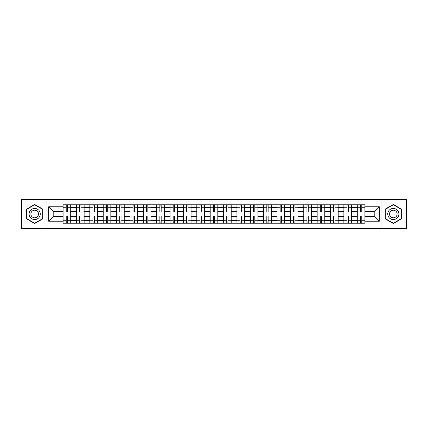 <?xml version="1.0" encoding="UTF-8"?>
<svg xmlns="http://www.w3.org/2000/svg" width="428" height="428" viewBox="0 0 428 428"><rect width="100%" height="100%" fill="white"/><g stroke="black" fill="none" stroke-linecap="round" stroke-linejoin="round"><path stroke-width="0.64" d="M381.059 228.702L406.6 228.702L406.6 199.298L21.4 199.298L21.4 228.702L381.059 228.702L381.059 199.298M76.43 223.213L76.43 207.398L70.77 207.398L70.77 223.213M70.77 207.398L70.77 204.787M76.43 207.398L76.43 204.787M84.145 204.787L84.145 223.213M89.8 223.213L89.8 204.787M97.514 204.787L97.514 223.213M103.169 223.213L103.169 204.787M110.884 204.787L110.884 223.213M116.544 223.213L116.544 204.787M124.259 204.787L124.259 223.213M129.914 223.213L129.914 204.787M137.629 204.787L137.629 223.213M143.284 223.213L143.284 204.787M150.998 204.787L150.998 223.213M156.659 223.213L156.659 204.787M164.373 204.787L164.373 223.213M170.028 223.213L170.028 204.787M177.743 204.787L177.743 223.213M183.398 223.213L183.398 204.787M191.113 204.787L191.113 223.213M196.773 223.213L196.773 204.787M204.488 204.787L204.488 223.213M210.143 223.213L210.143 204.787M217.857 204.787L217.857 223.213M223.512 223.213L223.512 204.787M231.227 204.787L231.227 223.213M236.887 223.213L236.887 204.787M244.602 204.787L244.602 223.213M250.257 223.213L250.257 204.787M257.972 204.787L257.972 223.213M263.627 223.213L263.627 204.787M271.341 204.787L271.341 223.213M277.002 223.213L277.002 204.787M284.716 204.787L284.716 223.213M290.371 223.213L290.371 204.787M298.086 204.787L298.086 223.213M303.741 223.213L303.741 204.787M311.456 204.787L311.456 223.213M317.116 223.213L317.116 204.787M324.831 204.787L324.831 223.213M330.486 223.213L330.486 204.787M338.2 204.787L338.2 223.213M343.855 223.213L343.855 204.787M351.57 204.787L351.57 223.213M357.23 223.213L357.23 204.787M357.23 216.659L351.57 216.659M343.855 216.659L338.2 216.659M330.486 216.659L324.831 216.659M317.116 216.659L311.456 216.659M303.741 216.659L298.086 216.659M290.371 216.659L284.716 216.659M277.002 216.659L271.341 216.659M263.627 216.659L257.972 216.659M250.257 216.659L244.602 216.659M236.887 216.659L231.227 216.659M223.512 216.659L217.857 216.659M210.143 216.659L204.488 216.659M196.773 216.659L191.113 216.659M183.398 216.659L177.743 216.659M170.028 216.659L164.373 216.659M156.659 216.659L150.998 216.659M143.284 216.659L137.629 216.659M129.914 216.659L124.259 216.659M116.544 216.659L110.884 216.659M103.169 216.659L97.514 216.659M89.8 216.659L84.145 216.659M76.43 216.659L70.77 216.659M357.23 211.341L351.57 211.341M343.855 211.341L338.2 211.341M330.486 211.341L324.831 211.341M317.116 211.341L311.456 211.341M303.741 211.341L298.086 211.341M290.371 211.341L284.716 211.341M277.002 211.341L271.341 211.341M263.627 211.341L257.972 211.341M250.257 211.341L244.602 211.341M236.887 211.341L231.227 211.341M223.512 211.341L217.857 211.341M210.143 211.341L204.488 211.341M196.773 211.341L191.113 211.341M183.398 211.341L177.743 211.341M170.028 211.341L164.373 211.341M156.659 211.341L150.998 211.341M143.284 211.341L137.629 211.341M129.914 211.341L124.259 211.341M116.544 211.341L110.884 211.341M103.169 211.341L97.514 211.341M89.8 211.341L84.145 211.341M76.43 211.341L70.77 211.341M53.2 216.659L63.055 216.659L63.055 211.341L53.2 211.341L53.2 216.659L48.658 221.201L48.658 206.799L63.055 206.799L63.055 211.341M364.945 211.341L364.945 216.659L374.8 216.659L374.8 211.341L364.945 211.341L364.945 204.787L63.055 204.787L63.055 206.799M364.945 206.799L379.342 206.799L379.342 221.201L364.945 221.201L364.945 216.659M63.055 216.659L63.055 223.213L364.945 223.213L364.945 221.201M63.055 221.201L48.658 221.201M46.941 228.702L46.941 199.298M42.955 209.222L34.684 204.45L26.413 209.222L26.413 218.778L34.684 223.55L42.955 218.778L42.955 209.222M401.587 209.222L393.316 204.45L385.045 209.222L385.045 218.778L393.316 223.55L401.587 218.778L401.587 209.222M67.603 221.929L66.228 221.929M66.228 206.071L67.603 206.071M80.972 221.929L79.603 221.929M79.603 206.071L80.972 206.071M94.342 221.929L92.972 221.929M92.972 206.071L94.342 206.071M107.717 221.929L106.342 221.929M106.342 206.071L107.717 206.071M121.087 221.929L119.717 221.929M119.717 206.071L121.087 206.071M134.456 221.929L133.087 221.929M133.087 206.071L134.456 206.071M147.831 221.929L146.456 221.929M146.456 206.071L147.831 206.071M161.201 221.929L159.826 221.929M159.826 206.071L161.201 206.071M174.571 221.929L173.201 221.929M173.201 206.071L174.571 206.071M187.946 221.929L186.571 221.929M186.571 206.071L187.946 206.071M201.315 221.929L199.94 221.929M199.94 206.071L201.315 206.071M214.685 221.929L213.315 221.929M213.315 206.071L214.685 206.071M228.06 221.929L226.685 221.929M226.685 206.071L228.06 206.071M241.429 221.929L240.055 221.929M240.055 206.071L241.429 206.071M254.799 221.929L253.43 221.929M253.43 206.071L254.799 206.071M268.174 221.929L266.799 221.929M266.799 206.071L268.174 206.071M281.544 221.929L280.169 221.929M280.169 206.071L281.544 206.071M294.913 221.929L293.544 221.929M293.544 206.071L294.913 206.071M308.283 221.929L306.913 221.929M306.913 206.071L308.283 206.071M321.658 221.929L320.283 221.929M320.283 206.071L321.658 206.071M335.028 221.929L333.658 221.929M333.658 206.071L335.028 206.071M348.397 221.929L347.028 221.929M347.028 206.071L348.397 206.071M361.772 221.929L360.397 221.929M360.397 206.071L361.772 206.071M48.658 206.799L53.2 211.341M374.8 216.659L379.342 221.201M374.8 211.341L379.342 206.799M70.727 223.213L70.727 211.983L67.603 211.983L67.603 204.787M66.228 204.787L66.228 211.983L63.098 211.983L63.098 204.787M70.727 211.983L70.727 204.787M63.098 223.213L63.098 216.017L66.228 216.017L66.228 223.213M67.603 223.213L67.603 216.017L70.727 216.017M66.228 210.1L67.603 210.1M63.098 216.017L63.098 211.983M67.603 217.9L66.228 217.9M67.603 222.1L66.228 222.1M66.228 219.013L67.603 219.013M67.603 208.987L66.228 208.987M66.228 205.9L67.603 205.9M29.858 216.787A5.569 5.569 0 0 0 37.471 218.826A5.569 5.569 0 0 0 39.51 211.213A5.569 5.569 0 0 0 31.902 209.174A5.569 5.569 0 0 0 29.858 216.787M31.383 215.905A3.815 3.815 0 0 0 36.594 217.301A3.815 3.815 0 0 0 37.99 212.095A3.815 3.815 0 0 0 32.779 210.699A3.815 3.815 0 0 0 31.383 215.905M34.684 204.745L42.698 209.372L42.698 218.628L34.684 223.256L26.67 218.628L26.67 209.372L34.684 204.745M388.49 216.787A5.569 5.569 0 0 0 396.098 218.826A5.569 5.569 0 0 0 398.142 211.213A5.569 5.569 0 0 0 390.529 209.174A5.569 5.569 0 0 0 388.49 216.787M390.01 215.905A3.815 3.815 0 0 0 395.221 217.301A3.815 3.815 0 0 0 396.617 212.095A3.815 3.815 0 0 0 391.406 210.699A3.815 3.815 0 0 0 390.01 215.905M393.316 204.745L401.33 209.372L401.33 218.628L393.316 223.256L385.302 218.628L385.302 209.372L393.316 204.745M84.102 223.213L84.102 211.983L80.972 211.983L80.972 204.787M79.603 204.787L79.603 211.983L76.473 211.983L76.473 204.787M84.102 211.983L84.102 204.787M76.473 223.213L76.473 216.017L79.603 216.017L79.603 223.213M80.972 223.213L80.972 216.017L84.102 216.017M79.603 210.1L80.972 210.1M76.473 216.017L76.473 211.983M80.972 217.9L79.603 217.9M80.972 222.1L79.603 222.1M79.603 219.013L80.972 219.013M80.972 208.987L79.603 208.987M79.603 205.9L80.972 205.9M97.472 223.213L97.472 211.983L94.342 211.983L94.342 204.787M92.972 204.787L92.972 211.983L89.843 211.983L89.843 204.787M97.472 211.983L97.472 204.787M89.843 223.213L89.843 216.017L92.972 216.017L92.972 223.213M94.342 223.213L94.342 216.017L97.472 216.017M92.972 210.1L94.342 210.1M89.843 216.017L89.843 211.983M94.342 217.9L92.972 217.9M94.342 222.1L92.972 222.1M92.972 219.013L94.342 219.013M94.342 208.987L92.972 208.987M92.972 205.9L94.342 205.9M110.841 223.213L110.841 211.983L107.717 211.983L107.717 204.787M106.342 204.787L106.342 211.983L103.212 211.983L103.212 204.787M110.841 211.983L110.841 204.787M103.212 223.213L103.212 216.017L106.342 216.017L106.342 223.213M107.717 223.213L107.717 216.017L110.841 216.017M106.342 210.1L107.717 210.1M103.212 216.017L103.212 211.983M107.717 217.9L106.342 217.9M107.717 222.1L106.342 222.1M106.342 219.013L107.717 219.013M107.717 208.987L106.342 208.987M106.342 205.9L107.717 205.9M124.216 223.213L124.216 211.983L121.087 211.983L121.087 204.787M119.717 204.787L119.717 211.983L116.587 211.983L116.587 204.787M124.216 211.983L124.216 204.787M116.587 223.213L116.587 216.017L119.717 216.017L119.717 223.213M121.087 223.213L121.087 216.017L124.216 216.017M119.717 210.1L121.087 210.1M116.587 216.017L116.587 211.983M121.087 217.9L119.717 217.9M121.087 222.1L119.717 222.1M119.717 219.013L121.087 219.013M121.087 208.987L119.717 208.987M119.717 205.9L121.087 205.9M137.586 223.213L137.586 211.983L134.456 211.983L134.456 204.787M133.087 204.787L133.087 211.983L129.957 211.983L129.957 204.787M137.586 211.983L137.586 204.787M129.957 223.213L129.957 216.017L133.087 216.017L133.087 223.213M134.456 223.213L134.456 216.017L137.586 216.017M133.087 210.1L134.456 210.1M129.957 216.017L129.957 211.983M134.456 217.9L133.087 217.9M134.456 222.1L133.087 222.1M133.087 219.013L134.456 219.013M134.456 208.987L133.087 208.987M133.087 205.9L134.456 205.9M150.956 223.213L150.956 211.983L147.831 211.983L147.831 204.787M146.456 204.787L146.456 211.983L143.327 211.983L143.327 204.787M150.956 211.983L150.956 204.787M143.327 223.213L143.327 216.017L146.456 216.017L146.456 223.213M147.831 223.213L147.831 216.017L150.956 216.017M146.456 210.1L147.831 210.1M143.327 216.017L143.327 211.983M147.831 217.9L146.456 217.9M147.831 222.1L146.456 222.1M146.456 219.013L147.831 219.013M147.831 208.987L146.456 208.987M146.456 205.9L147.831 205.9M164.331 223.213L164.331 211.983L161.201 211.983L161.201 204.787M159.826 204.787L159.826 211.983L156.702 211.983L156.702 204.787M164.331 211.983L164.331 204.787M156.702 223.213L156.702 216.017L159.826 216.017L159.826 223.213M161.201 223.213L161.201 216.017L164.331 216.017M159.826 210.1L161.201 210.1M156.702 216.017L156.702 211.983M161.201 217.9L159.826 217.9M161.201 222.1L159.826 222.1M159.826 219.013L161.201 219.013M161.201 208.987L159.826 208.987M159.826 205.9L161.201 205.9M177.7 223.213L177.7 211.983L174.571 211.983L174.571 204.787M173.201 204.787L173.201 211.983L170.071 211.983L170.071 204.787M177.7 211.983L177.7 204.787M170.071 223.213L170.071 216.017L173.201 216.017L173.201 223.213M174.571 223.213L174.571 216.017L177.7 216.017M173.201 210.1L174.571 210.1M170.071 216.017L170.071 211.983M174.571 217.9L173.201 217.9M174.571 222.1L173.201 222.1M173.201 219.013L174.571 219.013M174.571 208.987L173.201 208.987M173.201 205.9L174.571 205.9M191.07 223.213L191.07 211.983L187.946 211.983L187.946 204.787M186.571 204.787L186.571 211.983L183.441 211.983L183.441 204.787M191.07 211.983L191.07 204.787M183.441 223.213L183.441 216.017L186.571 216.017L186.571 223.213M187.946 223.213L187.946 216.017L191.07 216.017M186.571 210.1L187.946 210.1M183.441 216.017L183.441 211.983M187.946 217.9L186.571 217.9M187.946 222.1L186.571 222.1M186.571 219.013L187.946 219.013M187.946 208.987L186.571 208.987M186.571 205.9L187.946 205.9M204.445 223.213L204.445 211.983L201.315 211.983L201.315 204.787M199.94 204.787L199.94 211.983L196.816 211.983L196.816 204.787M204.445 211.983L204.445 204.787M196.816 223.213L196.816 216.017L199.94 216.017L199.94 223.213M201.315 223.213L201.315 216.017L204.445 216.017M199.94 210.1L201.315 210.1M196.816 216.017L196.816 211.983M201.315 217.9L199.94 217.9M201.315 222.1L199.94 222.1M199.94 219.013L201.315 219.013M201.315 208.987L199.94 208.987M199.94 205.9L201.315 205.9M217.815 223.213L217.815 211.983L214.685 211.983L214.685 204.787M213.315 204.787L213.315 211.983L210.185 211.983L210.185 204.787M217.815 211.983L217.815 204.787M210.185 223.213L210.185 216.017L213.315 216.017L213.315 223.213M214.685 223.213L214.685 216.017L217.815 216.017M213.315 210.1L214.685 210.1M210.185 216.017L210.185 211.983M214.685 217.9L213.315 217.9M214.685 222.1L213.315 222.1M213.315 219.013L214.685 219.013M214.685 208.987L213.315 208.987M213.315 205.9L214.685 205.9M231.184 223.213L231.184 211.983L228.06 211.983L228.06 204.787M226.685 204.787L226.685 211.983L223.555 211.983L223.555 204.787M231.184 211.983L231.184 204.787M223.555 223.213L223.555 216.017L226.685 216.017L226.685 223.213M228.06 223.213L228.06 216.017L231.184 216.017M226.685 210.1L228.06 210.1M223.555 216.017L223.555 211.983M228.06 217.9L226.685 217.9M228.06 222.1L226.685 222.1M226.685 219.013L228.06 219.013M228.06 208.987L226.685 208.987M226.685 205.9L228.06 205.9M244.559 223.213L244.559 211.983L241.429 211.983L241.429 204.787M240.055 204.787L240.055 211.983L236.93 211.983L236.93 204.787M244.559 211.983L244.559 204.787M236.93 223.213L236.93 216.017L240.055 216.017L240.055 223.213M241.429 223.213L241.429 216.017L244.559 216.017M240.055 210.1L241.429 210.1M236.93 216.017L236.93 211.983M241.429 217.9L240.055 217.9M241.429 222.1L240.055 222.1M240.055 219.013L241.429 219.013M241.429 208.987L240.055 208.987M240.055 205.9L241.429 205.9M257.929 223.213L257.929 211.983L254.799 211.983L254.799 204.787M253.43 204.787L253.43 211.983L250.3 211.983L250.3 204.787M257.929 211.983L257.929 204.787M250.3 223.213L250.3 216.017L253.43 216.017L253.43 223.213M254.799 223.213L254.799 216.017L257.929 216.017M253.43 210.1L254.799 210.1M250.3 216.017L250.3 211.983M254.799 217.9L253.43 217.9M254.799 222.1L253.43 222.1M253.43 219.013L254.799 219.013M254.799 208.987L253.43 208.987M253.43 205.9L254.799 205.9M271.299 223.213L271.299 211.983L268.174 211.983L268.174 204.787M266.799 204.787L266.799 211.983L263.669 211.983L263.669 204.787M271.299 211.983L271.299 204.787M263.669 223.213L263.669 216.017L266.799 216.017L266.799 223.213M268.174 223.213L268.174 216.017L271.299 216.017M266.799 210.1L268.174 210.1M263.669 216.017L263.669 211.983M268.174 217.9L266.799 217.9M268.174 222.1L266.799 222.1M266.799 219.013L268.174 219.013M268.174 208.987L266.799 208.987M266.799 205.9L268.174 205.9M284.674 223.213L284.674 211.983L281.544 211.983L281.544 204.787M280.169 204.787L280.169 211.983L277.044 211.983L277.044 204.787M284.674 211.983L284.674 204.787M277.044 223.213L277.044 216.017L280.169 216.017L280.169 223.213M281.544 223.213L281.544 216.017L284.674 216.017M280.169 210.1L281.544 210.1M277.044 216.017L277.044 211.983M281.544 217.9L280.169 217.9M281.544 222.1L280.169 222.1M280.169 219.013L281.544 219.013M281.544 208.987L280.169 208.987M280.169 205.9L281.544 205.9M298.043 223.213L298.043 211.983L294.913 211.983L294.913 204.787M293.544 204.787L293.544 211.983L290.414 211.983L290.414 204.787M298.043 211.983L298.043 204.787M290.414 223.213L290.414 216.017L293.544 216.017L293.544 223.213M294.913 223.213L294.913 216.017L298.043 216.017M293.544 210.1L294.913 210.1M290.414 216.017L290.414 211.983M294.913 217.9L293.544 217.9M294.913 222.1L293.544 222.1M293.544 219.013L294.913 219.013M294.913 208.987L293.544 208.987M293.544 205.9L294.913 205.9M311.413 223.213L311.413 211.983L308.283 211.983L308.283 204.787M306.913 204.787L306.913 211.983L303.784 211.983L303.784 204.787M311.413 211.983L311.413 204.787M303.784 223.213L303.784 216.017L306.913 216.017L306.913 223.213M308.283 223.213L308.283 216.017L311.413 216.017M306.913 210.1L308.283 210.1M303.784 216.017L303.784 211.983M308.283 217.9L306.913 217.9M308.283 222.1L306.913 222.1M306.913 219.013L308.283 219.013M308.283 208.987L306.913 208.987M306.913 205.9L308.283 205.9M324.788 223.213L324.788 211.983L321.658 211.983L321.658 204.787M320.283 204.787L320.283 211.983L317.159 211.983L317.159 204.787M324.788 211.983L324.788 204.787M317.159 223.213L317.159 216.017L320.283 216.017L320.283 223.213M321.658 223.213L321.658 216.017L324.788 216.017M320.283 210.1L321.658 210.1M317.159 216.017L317.159 211.983M321.658 217.9L320.283 217.9M321.658 222.1L320.283 222.1M320.283 219.013L321.658 219.013M321.658 208.987L320.283 208.987M320.283 205.9L321.658 205.9M338.157 223.213L338.157 211.983L335.028 211.983L335.028 204.787M333.658 204.787L333.658 211.983L330.528 211.983L330.528 204.787M338.157 211.983L338.157 204.787M330.528 223.213L330.528 216.017L333.658 216.017L333.658 223.213M335.028 223.213L335.028 216.017L338.157 216.017M333.658 210.1L335.028 210.1M330.528 216.017L330.528 211.983M335.028 217.9L333.658 217.9M335.028 222.1L333.658 222.1M333.658 219.013L335.028 219.013M335.028 208.987L333.658 208.987M333.658 205.9L335.028 205.9M351.527 223.213L351.527 211.983L348.397 211.983L348.397 204.787M347.028 204.787L347.028 211.983L343.898 211.983L343.898 204.787M351.527 211.983L351.527 204.787M343.898 223.213L343.898 216.017L347.028 216.017L347.028 223.213M348.397 223.213L348.397 216.017L351.527 216.017M347.028 210.1L348.397 210.1M343.898 216.017L343.898 211.983M348.397 217.9L347.028 217.9M348.397 222.1L347.028 222.1M347.028 219.013L348.397 219.013M348.397 208.987L347.028 208.987M347.028 205.9L348.397 205.9M364.902 223.213L364.902 211.983L361.772 211.983L361.772 204.787M360.397 204.787L360.397 211.983L357.273 211.983L357.273 204.787M364.902 211.983L364.902 204.787M357.273 223.213L357.273 216.017L360.397 216.017L360.397 223.213M361.772 223.213L361.772 216.017L364.902 216.017M360.397 210.1L361.772 210.1M357.273 216.017L357.273 211.983M361.772 217.9L360.397 217.9M361.772 222.1L360.397 222.1M360.397 219.013L361.772 219.013M361.772 208.987L360.397 208.987M360.397 205.9L361.772 205.9M343.855 207.398L338.2 207.398M330.486 207.398L324.831 207.398M317.116 207.398L311.456 207.398M303.741 207.398L298.086 207.398M290.371 207.398L284.716 207.398M277.002 207.398L271.341 207.398M263.627 207.398L257.972 207.398M250.257 207.398L244.602 207.398M236.887 207.398L231.227 207.398M223.512 207.398L217.857 207.398M210.143 207.398L204.488 207.398M196.773 207.398L191.113 207.398M183.398 207.398L177.743 207.398M170.028 207.398L164.373 207.398M156.659 207.398L150.998 207.398M143.284 207.398L137.629 207.398M129.914 207.398L124.259 207.398M116.544 207.398L110.884 207.398M103.169 207.398L97.514 207.398M89.8 207.398L84.145 207.398M357.23 207.398L351.57 207.398M343.855 220.602L338.2 220.602M330.486 220.602L324.831 220.602M317.116 220.602L311.456 220.602M303.741 220.602L298.086 220.602M290.371 220.602L284.716 220.602M277.002 220.602L271.341 220.602M263.627 220.602L257.972 220.602M250.257 220.602L244.602 220.602M236.887 220.602L231.227 220.602M223.512 220.602L217.857 220.602M210.143 220.602L204.488 220.602M196.773 220.602L191.113 220.602M183.398 220.602L177.743 220.602M170.028 220.602L164.373 220.602M156.659 220.602L150.998 220.602M143.284 220.602L137.629 220.602M129.914 220.602L124.259 220.602M116.544 220.602L110.884 220.602M103.169 220.602L97.514 220.602M89.8 220.602L84.145 220.602M76.43 220.602L70.77 220.602M357.23 220.602L351.57 220.602M70.727 207.741L67.603 207.741M66.228 207.741L63.098 207.741M66.228 207.858L63.098 207.858M66.228 220.142L63.098 220.142M66.228 220.26L63.098 220.26M70.727 220.26L67.603 220.26M70.727 207.858L67.603 207.858M70.727 220.142L67.603 220.142M84.102 207.741L80.972 207.741M79.603 207.741L76.473 207.741M79.603 207.858L76.473 207.858M79.603 220.142L76.473 220.142M79.603 220.26L76.473 220.26M84.102 220.26L80.972 220.26M84.102 207.858L80.972 207.858M84.102 220.142L80.972 220.142M97.472 207.741L94.342 207.741M92.972 207.741L89.843 207.741M92.972 207.858L89.843 207.858M92.972 220.142L89.843 220.142M92.972 220.26L89.843 220.26M97.472 220.26L94.342 220.26M97.472 207.858L94.342 207.858M97.472 220.142L94.342 220.142M110.841 207.741L107.717 207.741M106.342 207.741L103.212 207.741M106.342 207.858L103.212 207.858M106.342 220.142L103.212 220.142M106.342 220.26L103.212 220.26M110.841 220.26L107.717 220.26M110.841 207.858L107.717 207.858M110.841 220.142L107.717 220.142M124.216 207.741L121.087 207.741M119.717 207.741L116.587 207.741M119.717 207.858L116.587 207.858M119.717 220.142L116.587 220.142M119.717 220.26L116.587 220.26M124.216 220.26L121.087 220.26M124.216 207.858L121.087 207.858M124.216 220.142L121.087 220.142M137.586 207.741L134.456 207.741M133.087 207.741L129.957 207.741M133.087 207.858L129.957 207.858M133.087 220.142L129.957 220.142M133.087 220.26L129.957 220.26M137.586 220.26L134.456 220.26M137.586 207.858L134.456 207.858M137.586 220.142L134.456 220.142M150.956 207.741L147.831 207.741M146.456 207.741L143.327 207.741M146.456 207.858L143.327 207.858M146.456 220.142L143.327 220.142M146.456 220.26L143.327 220.26M150.956 220.26L147.831 220.26M150.956 207.858L147.831 207.858M150.956 220.142L147.831 220.142M164.331 207.741L161.201 207.741M159.826 207.741L156.702 207.741M159.826 207.858L156.702 207.858M159.826 220.142L156.702 220.142M159.826 220.26L156.702 220.26M164.331 220.26L161.201 220.26M164.331 207.858L161.201 207.858M164.331 220.142L161.201 220.142M177.7 207.741L174.571 207.741M173.201 207.741L170.071 207.741M173.201 207.858L170.071 207.858M173.201 220.142L170.071 220.142M173.201 220.26L170.071 220.26M177.7 220.26L174.571 220.26M177.7 207.858L174.571 207.858M177.7 220.142L174.571 220.142M191.07 207.741L187.946 207.741M186.571 207.741L183.441 207.741M186.571 207.858L183.441 207.858M186.571 220.142L183.441 220.142M186.571 220.26L183.441 220.26M191.07 220.26L187.946 220.26M191.07 207.858L187.946 207.858M191.07 220.142L187.946 220.142M204.445 207.741L201.315 207.741M199.94 207.741L196.816 207.741M199.94 207.858L196.816 207.858M199.94 220.142L196.816 220.142M199.94 220.26L196.816 220.26M204.445 220.26L201.315 220.26M204.445 207.858L201.315 207.858M204.445 220.142L201.315 220.142M217.815 207.741L214.685 207.741M213.315 207.741L210.185 207.741M213.315 207.858L210.185 207.858M213.315 220.142L210.185 220.142M213.315 220.26L210.185 220.26M217.815 220.26L214.685 220.26M217.815 207.858L214.685 207.858M217.815 220.142L214.685 220.142M231.184 207.741L228.06 207.741M226.685 207.741L223.555 207.741M226.685 207.858L223.555 207.858M226.685 220.142L223.555 220.142M226.685 220.26L223.555 220.26M231.184 220.26L228.06 220.26M231.184 207.858L228.06 207.858M231.184 220.142L228.06 220.142M244.559 207.741L241.429 207.741M240.055 207.741L236.93 207.741M240.055 207.858L236.93 207.858M240.055 220.142L236.93 220.142M240.055 220.26L236.93 220.26M244.559 220.26L241.429 220.26M244.559 207.858L241.429 207.858M244.559 220.142L241.429 220.142M257.929 207.741L254.799 207.741M253.43 207.741L250.3 207.741M253.43 207.858L250.3 207.858M253.43 220.142L250.3 220.142M253.43 220.26L250.3 220.26M257.929 220.26L254.799 220.26M257.929 207.858L254.799 207.858M257.929 220.142L254.799 220.142M271.299 207.741L268.174 207.741M266.799 207.741L263.669 207.741M266.799 207.858L263.669 207.858M266.799 220.142L263.669 220.142M266.799 220.26L263.669 220.26M271.299 220.26L268.174 220.26M271.299 207.858L268.174 207.858M271.299 220.142L268.174 220.142M284.674 207.741L281.544 207.741M280.169 207.741L277.044 207.741M280.169 207.858L277.044 207.858M280.169 220.142L277.044 220.142M280.169 220.26L277.044 220.26M284.674 220.26L281.544 220.26M284.674 207.858L281.544 207.858M284.674 220.142L281.544 220.142M298.043 207.741L294.913 207.741M293.544 207.741L290.414 207.741M293.544 207.858L290.414 207.858M293.544 220.142L290.414 220.142M293.544 220.26L290.414 220.26M298.043 220.26L294.913 220.26M298.043 207.858L294.913 207.858M298.043 220.142L294.913 220.142M311.413 207.741L308.283 207.741M306.913 207.741L303.784 207.741M306.913 207.858L303.784 207.858M306.913 220.142L303.784 220.142M306.913 220.26L303.784 220.26M311.413 220.26L308.283 220.26M311.413 207.858L308.283 207.858M311.413 220.142L308.283 220.142M324.788 207.741L321.658 207.741M320.283 207.741L317.159 207.741M320.283 207.858L317.159 207.858M320.283 220.142L317.159 220.142M320.283 220.26L317.159 220.26M324.788 220.26L321.658 220.26M324.788 207.858L321.658 207.858M324.788 220.142L321.658 220.142M338.157 207.741L335.028 207.741M333.658 207.741L330.528 207.741M333.658 207.858L330.528 207.858M333.658 220.142L330.528 220.142M333.658 220.26L330.528 220.26M338.157 220.26L335.028 220.26M338.157 207.858L335.028 207.858M338.157 220.142L335.028 220.142M351.527 207.741L348.397 207.741M347.028 207.741L343.898 207.741M347.028 207.858L343.898 207.858M347.028 220.142L343.898 220.142M347.028 220.26L343.898 220.26M351.527 220.26L348.397 220.26M351.527 207.858L348.397 207.858M351.527 220.142L348.397 220.142M364.902 207.741L361.772 207.741M360.397 207.741L357.273 207.741M360.397 207.858L357.273 207.858M360.397 220.142L357.273 220.142M360.397 220.26L357.273 220.26M364.902 220.26L361.772 220.26M364.902 207.858L361.772 207.858M364.902 220.142L361.772 220.142"/></g></svg>
